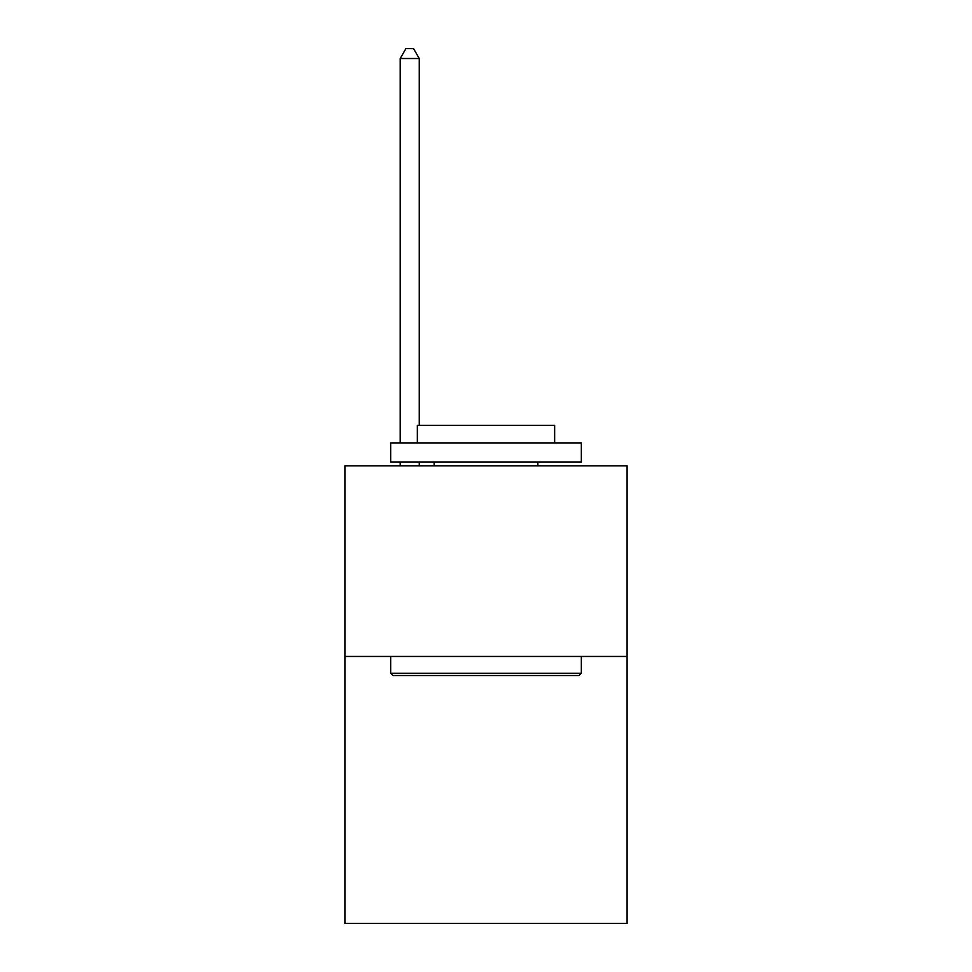 <?xml version="1.0" encoding="UTF-8"?>
<svg xmlns="http://www.w3.org/2000/svg" width="972" height="972" viewBox="0 0 972 972"><rect width="100%" height="100%" fill="white"/><g stroke="black" fill="none" stroke-linecap="round" stroke-linejoin="round"><path stroke-width="1.46" d="M627.098 656.465L627.098 923.4L344.902 923.4L344.902 465.795L627.098 465.795L627.098 656.465L344.902 656.465M392.955 675.528L390.659 673.244L581.341 673.244L579.045 675.528L392.955 675.528M581.341 442.904L581.341 461.979L390.659 461.979L390.659 442.904L581.341 442.904M417.353 442.904L417.353 425.372L554.648 425.372L554.648 442.904M581.341 656.465L581.341 673.244M390.659 656.465L390.659 673.244M537.868 461.979L537.868 465.795M434.132 461.979L434.132 465.795M419.26 425.372L419.26 58.514L400.197 58.514L400.197 442.904M400.197 461.979L400.197 465.795M419.26 461.979L419.26 465.795M400.197 58.514L405.919 48.6L413.55 48.6L419.26 58.514"/></g></svg>
